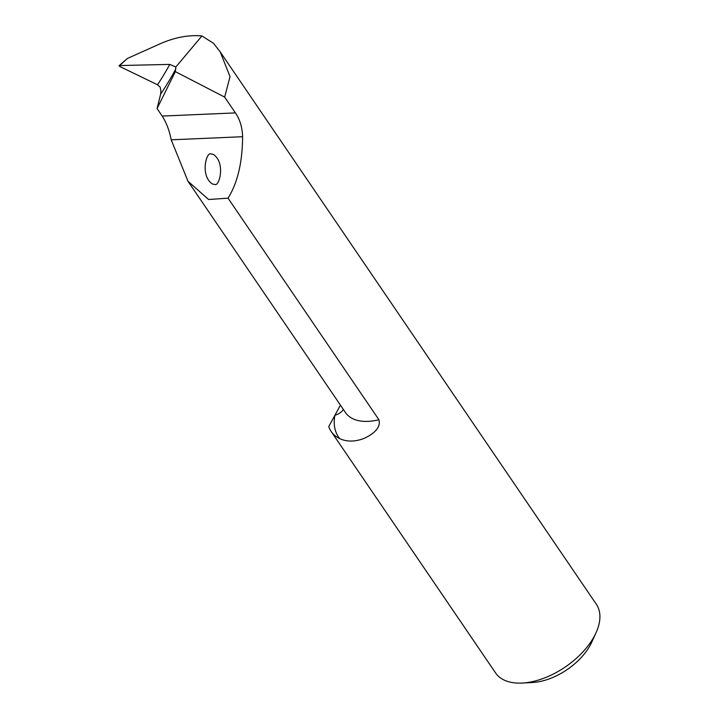 <?xml version="1.0" encoding="UTF-8"?>
<svg xmlns="http://www.w3.org/2000/svg" width="719" height="719" viewBox="0 0 719 719"><rect width="100%" height="100%" fill="white"/><g stroke="black" fill="none" stroke-linecap="round" stroke-linejoin="round"><path stroke-width="1.08" d="M328.745 426.601A60.971 34.359 -34.3 0 0 331.144 431.445A60.971 34.359 -34.3 0 0 339.754 438.626A71.945 40.543 145.7 0 1 334.91 415.294L328.745 426.601M119.075 65.699L127.407 58.455L160.301 43.715C174.996 37.325 188.872 34.737 201.94 35.95L213.507 43.302L220.23 51.921L230.026 76.636L224.652 97.101L235.41 112.901C239.903 119.444 242.303 127.38 242.6 136.718C242.429 162.404 237.585 182.896 228.049 198.174L378.913 419.725C381.726 429.18 369.611 436.235 362.601 438.967C354.054 441.87 346.432 441.754 339.754 438.626M331.144 431.445L495.562 672.903A60.971 34.359 -34.3 0 0 522.3 683.05A60.971 34.359 -34.3 0 0 595.988 632.864A60.971 34.359 -34.3 0 0 596.348 604.275L220.23 51.921M340.438 405.148L334.91 415.294A19.512 14.047 -169.3 0 0 343.394 409.488M595.988 632.864L591.656 642.337A48.775 27.484 145.7 0 1 532.698 682.484L522.3 683.05M228.049 198.174L208.6 199.505L187.992 181.278L171.203 139.819C169.396 130.534 166.395 122.625 162.197 116.074L157.075 108.551L160.634 94.162L160.912 90.971L160.175 87.152L157.524 84.779L119.579 66.391L119.633 65.555L119.579 66.391M157.075 108.551L175.346 71.639L224.652 97.101M214.388 184.244C218.603 187.695 224.481 168.075 216.931 157.829C214.702 155.025 212.842 153.785 211.341 154.136C207.135 150.693 201.257 170.304 208.798 180.55C211.027 183.363 212.896 184.594 214.388 184.244M175.346 71.639L175.831 67.002L169.774 64.404L119.633 65.555L127.407 58.455M175.831 67.002L201.94 35.95M187.992 181.278L345.515 412.607A52.433 29.551 -34.3 0 0 378.913 419.725M235.41 112.901L162.197 116.074M242.6 136.718L171.203 139.819M175.867 68.79A1524.19 620.155 12.1 0 1 160.634 94.162M157.524 84.779A1518.097 617.675 -167.9 0 0 169.774 64.404"/></g></svg>
